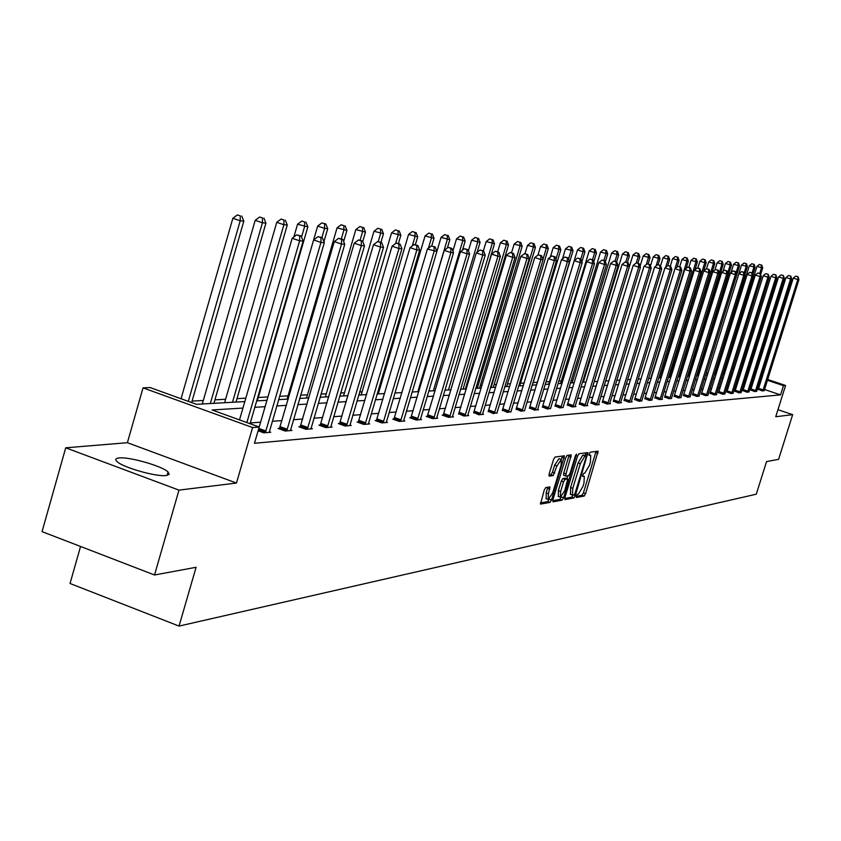 <?xml version="1.0" encoding="UTF-8"?>
<svg xmlns="http://www.w3.org/2000/svg" width="841" height="841" viewBox="0 0 841 841"><rect width="100%" height="100%" fill="white"/><g stroke="black" fill="none" stroke-linecap="round" stroke-linejoin="round"><path stroke-width="1.26" d="M576.337 496.022L576.369 497.504L584.19 496.053L585.599 493.678L598.098 451.175L590.256 452.206L589.257 453.867L589.184 455.359L590.739 455.338L590.403 462.14L589.362 465.536L584.8 473.136L583.791 473.294L582.792 474.965L582.708 476.437L584.306 476.395L583.969 483.133L582.929 486.508L578.356 494.151L577.336 494.34L576.337 496.022M119.075 457.956C129.167 456.621 162.187 466.061 168.053 471.948L169.188 474.303L166.213 475.512C156.668 477.036 123.228 467.607 117.12 461.656C114.828 459.585 115.48 458.356 119.075 457.956M65.714 447.811L178.975 490.124L236.458 483.049L127.39 442.702L65.714 447.811L42.05 531.628L154.523 574.992L196.09 567.286L179.049 626.082L756.28 494.203L766.55 461.583L778.577 459.354L792.664 414.655L777.957 409.693M154.523 574.992L178.975 490.124M545.746 487.559L544.232 490.051L540.511 504.106L550.067 502.403L551.559 499.932L564.458 455.801L555.049 457.041L553.536 459.512L549.152 473.914L549.226 476.143L553.231 475.512L556.9 465.946L561.336 459.47L561.084 465.336L552.653 492.973L548.174 499.48L548.427 493.709L549.93 486.918L545.746 487.559M767.644 379.491L785.568 385.483L775.738 416.737L792.664 414.655M785.568 385.483L783.465 385.651L767.391 380.269M242.933 408.064L212.111 409.977L259.207 427.028L254.466 443.291L780.564 394.881L783.465 385.651M269.204 432.379L324.311 242.713L320.968 242.45L313.609 239.979L259.186 427.018L252.594 427.543L143.033 387.859L150.14 387.554L196.489 404.332L244.815 401.567M236.458 483.049L252.594 427.543M564.942 497.473L565.005 499.617L573.898 497.967L575.339 495.559L587.954 452.574L579.039 453.751L577.578 456.148L564.942 497.473M562.135 500.153L553.01 501.856L552.936 499.68L565.72 457.809L567.202 455.37L571.228 454.876L565.972 473.946L565.877 476.101L568.59 475.733L570.061 473.304L575.412 455.79L576.548 454.129L563.607 497.714L562.135 500.153L559.906 499.354L552.705 500.679M80.557 546.471L70.034 583.486L179.049 626.082M715.912 373.162L714.829 372.805M707.985 373.005L706.219 373.11M699.239 373.488L697.83 373.562M690.219 373.972L689.252 374.024M584.064 379.754L583.223 379.796M572.837 380.363L571.165 380.458M561.315 380.994L558.771 381.131M549.499 381.635L546.03 381.825M537.367 382.298L533.152 382.529M524.164 383.012L520.484 383.212M510.54 383.759L507.47 383.927M496.516 384.526L494.098 384.652M482.061 385.304L480.348 385.399M467.186 386.114L466.208 386.166M379.196 390.907L377.998 390.97M362.103 391.843L359.633 391.969M344.474 392.8L340.637 393.01M326.266 393.788L320.978 394.072M307.459 394.807L300.626 395.186M288.021 395.869L279.538 396.332M267.922 396.963L258.282 397.488M245.803 398.171L236.983 398.645M225.598 399.265L214.928 399.853M203.301 400.484L192.063 401.094M717.73 363.47L718.939 363.417M127.39 442.702L143.033 387.859M725.51 365.393L726.077 365.583M732.932 367.874L734.33 368.337M740.185 370.303L741.489 370.734M747.281 372.668L748.501 373.078M754.219 374.991L755.355 375.38M761 377.262L762.062 377.62M741.247 371.522L739.943 371.081M734.077 369.125L732.69 368.652M725.836 366.361L725.268 366.171M718.761 363.995L717.678 363.638M256.684 400.884L266.954 400.295L317.646 226.082L321.819 222.928L325.845 223.969L321.819 222.928M278.571 399.633L288.305 399.076M299.68 398.434L308.91 397.898M320.043 397.267L328.81 396.763M339.711 396.143L348.027 395.669M358.718 395.049L366.613 394.597M377.104 393.998L384.6 393.577M394.881 392.989L401.998 392.579M412.09 392.001L418.85 391.612M428.752 391.054L435.175 390.687M444.9 390.129L451.007 389.782M460.553 389.236L466.356 388.899M475.733 388.363L481.241 388.048M490.461 387.522L495.696 387.217M504.758 386.702L509.741 386.418M518.645 385.914L523.375 385.641M532.143 385.136L536.632 384.884L577.483 249.935L580.637 247.485L583.601 248.284L580.637 247.485M545.252 384.39L549.52 384.148M558.003 383.664L562.051 383.433M570.408 382.949L574.256 382.729M582.477 382.266L586.124 382.056M594.219 381.593L597.688 381.394M605.667 380.931L608.958 380.752M616.81 380.3L619.933 380.121M627.67 379.68L630.624 379.512M638.256 379.07L641.063 378.913M648.579 378.482L651.239 378.334M658.65 377.903L661.163 377.767M668.479 377.346L670.855 377.21L706.188 262.865L704.779 262.739L669.383 377.294M678.067 376.8L680.306 376.663M687.433 376.263L689.546 376.137M696.569 375.738L698.566 375.622M705.504 375.223L707.386 375.118M714.23 374.729L716.006 374.623M722.755 374.245L724.427 374.15M731.092 373.761L732.658 373.677M739.25 373.299L740.721 373.215M755.113 376.158L753.841 376.19M747.407 376.589L746.03 376.673M739.512 377.083L738.041 377.167M731.439 377.588L729.872 377.683M723.197 378.103L721.525 378.198M714.755 378.629L712.979 378.734M706.135 379.165L704.243 379.28M697.305 379.712L695.297 379.838M688.264 380.279L686.14 380.405M679.013 380.857L676.774 380.994M669.541 381.446L667.165 381.593M659.838 382.056L657.326 382.203M649.893 382.676L647.244 382.834M639.707 383.307L636.9 383.485M629.257 383.959L626.303 384.148M618.545 384.631L615.423 384.821M607.559 385.315L604.258 385.514M596.28 386.019L592.8 386.229M584.695 386.734L581.036 386.965M572.805 387.48L568.958 387.722M560.59 388.237L556.532 388.5M548.038 389.026L543.759 389.288M535.128 389.835L530.629 390.108M521.851 390.655L517.12 390.949M508.195 391.507L503.212 391.822M494.14 392.39L488.894 392.715M479.664 393.294L474.145 393.63M464.758 394.219L458.944 394.587M449.388 395.175L443.27 395.564M433.535 396.164L427.102 396.574M417.189 397.183L410.419 397.614M400.316 398.245L393.189 398.687M382.897 399.328L375.38 399.801M364.889 400.453L356.983 400.947M346.282 401.609L337.956 402.135M327.033 402.818L318.255 403.365M307.112 404.058L297.861 404.637M286.476 405.341L276.731 405.951M265.104 406.676L254.823 407.317M761.82 378.408L760.758 378.051M752.232 385.367L750.96 385.409M744.495 385.893L743.118 385.987M736.579 386.482L735.097 386.597M728.474 387.091L726.908 387.207M720.201 387.712L718.529 387.838M711.738 388.342L709.951 388.479M703.076 388.994L701.184 389.141M694.214 389.656L692.206 389.814M685.142 390.34L683.018 390.497M675.859 391.033L673.609 391.202M666.356 391.748L663.97 391.927M656.621 392.484L654.098 392.673M646.645 393.231L643.975 393.43M636.416 393.998L633.599 394.208M625.935 394.776L622.96 395.007M615.181 395.585L612.048 395.817M604.153 396.416L600.852 396.658M592.831 397.267L589.352 397.52M581.215 398.129L577.546 398.413M569.283 399.033L565.415 399.317M557.026 399.948L552.957 400.253M544.432 400.894L540.143 401.21M531.48 401.861L526.971 402.198M518.161 402.86L513.409 403.217M504.463 403.89L499.459 404.269M490.356 404.952L485.099 405.341M475.838 406.035L470.298 406.455M460.879 407.16L455.044 407.601M445.457 408.316L439.317 408.779M429.551 409.504L423.097 409.988M413.152 410.734L406.361 411.249M396.227 412.006L389.078 412.542M378.744 413.32L371.217 413.888M360.684 414.676L352.757 415.265M342.014 416.074L333.667 416.694M322.713 417.525L313.903 418.177M302.728 419.018L293.446 419.712M282.029 420.574L272.253 421.309M260.594 422.182L250.282 422.949M752.096 385.315L754.976 376.116M780.564 394.881L764.501 389.488M758.939 387.617L757.867 387.259M269.288 431.717L270.749 432.253L263.801 432.831L258.113 430.771M290.523 429.961L291.932 430.466L285.225 431.034L278.077 428.447L279.59 428.332M311.012 428.258L312.379 428.752L305.903 429.299L298.86 426.765L300.321 426.639M330.807 426.618L332.121 427.091L325.866 427.617L318.939 425.125L320.347 425.01M349.94 425.031L351.212 425.483L345.167 425.998L338.324 423.549L339.69 423.433M368.432 423.496L369.662 423.938L363.817 424.432L357.078 422.024L358.392 421.919M386.324 422.014L387.512 422.434L381.856 422.907L375.212 420.553L376.495 420.447M403.648 420.574L404.794 420.984L399.317 421.446L392.768 419.123L393.998 419.018M420.416 419.186L421.53 419.575L416.221 420.027L409.767 417.735L410.965 417.641M436.679 417.84L437.751 418.219L432.61 418.65L426.229 416.4L427.396 416.306M452.426 416.526L453.467 416.894L448.484 417.315L442.198 415.097L443.323 415.002M467.712 415.254L468.721 415.612L463.885 416.022L458.776 413.751M482.545 414.024L483.522 414.371L478.823 414.76L473.767 412.532M496.936 412.826L493.331 413.541L488.316 411.344M510.918 411.67L507.407 412.363L502.445 410.198M524.5 410.534L521.094 411.207L516.174 409.073M535.328 410.009L580.153 262.613L582.161 262.77L537.914 408.558L537.704 409.462L538.576 409.746L534.392 410.093L529.515 407.99M550.54 408.369L547.323 409.01L542.487 406.939M563.028 407.328L559.896 407.948L555.113 405.909M572.994 406.844L616.243 265.42L618.082 265.567L575.402 405.457L575.181 406.329L575.98 406.592L572.132 406.918L567.391 404.91M584.884 405.846L627.628 266.303L629.415 266.45L587.228 404.479L587.018 405.341L587.796 405.604L584.043 405.919L579.344 403.932M596.458 404.878L638.708 267.165L640.453 267.301L598.75 403.522L598.54 404.374L599.297 404.637L595.638 404.942L590.992 402.986M607.738 403.932L649.504 268.006L651.207 268.142L609.977 402.597L609.767 403.438L610.503 403.691L606.939 403.995L602.335 402.072M618.724 403.007L660.017 268.826L661.678 268.952L620.91 401.693L620.7 402.524L621.415 402.776L617.946 403.07L613.383 401.168M629.436 402.103L670.277 269.625L671.896 269.751L631.57 400.81L632.064 401.882L628.679 402.166L624.148 400.295M641.767 400.779L639.139 401.283L634.661 399.433M651.901 399.938L649.347 400.432L644.9 398.602M660.017 399.538L699.523 271.895L701.026 272.011L662.004 398.298L662.445 399.328L659.302 399.591L654.897 397.793M671.454 398.308L669.026 398.781L664.653 396.994M680.884 397.52L678.508 397.982L674.177 396.216M690.104 396.752L687.78 397.204L683.481 395.459M699.092 396.006L696.821 396.437L692.574 394.723M707.88 395.27L705.662 395.701L701.447 393.998M716.479 394.555L714.303 394.976L710.119 393.294M724.879 393.851L722.755 394.261L718.603 392.61M733.089 393.168L731.018 393.567L726.897 391.927M741.121 392.495L739.092 392.884L735.013 391.275M748.984 391.843L746.997 392.221L742.95 390.623M756.679 391.202L754.734 391.57L750.719 389.993M764.206 390.571L762.303 390.939L758.319 389.372M576.243 496.337L581.993 495.275L583.412 492.9L596.048 451.407M585.147 455.517L585.883 452.805M564.71 498.461L571.68 497.178L573.005 495.128L572.448 495.034L572.795 488.285L580.343 463.643L584.947 455.99L586.124 455.864L586.051 457.357L575.055 493.257L574.046 494.939L572.963 495.139M586.061 455.843L583.801 455.065L586.019 455.843M570.576 494.361L570.566 487.496L578.114 462.855L582.729 455.212L583.801 455.065M565.835 476.069L563.628 475.302L563.722 473.147L569.136 455.107M567.812 475.848L566.939 478.697M560.621 491.459L560.348 497.157L564.732 490.734L567.77 478.992L565.047 479.37L563.565 481.809L560.621 491.459L558.371 490.65L558.403 496.463M565.562 478.224L567.612 478.95M558.371 490.65L561.325 481.01L562.797 478.571L565.362 478.161M559.906 499.354L561.346 496.978M546.219 498.787L546.156 492.9L547.806 487.212M561.042 459.375L559.055 458.671L554.618 465.147L556.9 465.946M548.9 475.028L550.95 474.702L552.463 472.232L554.618 465.147M561.389 459.522L562.345 456.043M540.374 502.96L547.806 501.593L549.257 499.27M760.632 274.534L762.682 267.964L756.963 266.408L723.386 374.203M761.242 265.031L759.434 264.452L761.242 265.031L761.483 267.858L759.738 273.451M761.725 265.073L762.682 267.964M756.963 266.408L759.434 264.452M762.84 390.897L797.804 279.548L798.95 279.632L764.164 390.781M758.235 389.572L793.252 278.077L797.804 279.548L798.004 276.731L795.723 276.111L797.541 276.7M795.723 276.111L793.252 278.077M798.95 279.632L798.004 276.731M752.842 274.629L755.123 267.291L749.342 265.703L715.449 374.655M753.662 264.316L751.843 263.727L753.662 264.316L753.904 267.175L752.117 272.926M754.156 264.358L755.123 267.291M749.342 265.703L751.843 263.727M744.874 274.744L747.407 266.586L741.552 264.989L707.334 375.128M745.925 263.59L744.085 262.991L745.925 263.59L746.156 266.471L744.211 272.747M746.43 263.632L747.407 266.586M741.552 264.989L744.085 262.991M755.281 391.528L790.593 278.981L791.759 279.075L756.627 391.412M750.635 390.192L785.988 277.498L790.593 278.981L790.792 276.142L788.49 275.512L790.33 276.1M788.49 275.512L785.988 277.498M791.759 279.075L790.792 276.142M747.554 392.179L783.213 278.413L784.401 278.497L748.942 392.064M742.866 390.834L778.566 276.91L783.213 278.413L783.434 275.543L781.089 274.902L782.95 275.501M781.089 274.902L778.566 276.91M784.401 278.497L783.434 275.543M705.557 375.223L739.523 265.872L733.594 264.263L731.008 272.6M738.009 262.844L736.148 262.245L738.009 262.844L738.251 265.767L736.054 272.841M738.524 262.886L739.523 265.872M733.594 264.263L736.148 262.245M739.67 392.842L775.675 277.824L776.895 277.919L741.079 392.726M734.929 391.486L770.976 276.311L775.675 277.824L775.907 274.923L773.541 274.282L775.413 274.881M773.541 274.282L770.976 276.311M776.895 277.919L775.907 274.923M697.168 375.706L731.47 265.146L725.457 263.517L723.029 271.349M729.925 262.077L728.043 261.477L729.925 262.077L730.156 265.031L727.707 272.947M730.451 262.129L731.47 265.146M725.457 263.517L728.043 261.477M731.596 393.514L767.959 277.225L769.21 277.32L733.047 393.399M726.813 392.148L763.218 275.69L767.959 277.225L768.211 274.292L765.815 273.64L767.707 274.25M765.815 273.64L763.218 275.69M769.21 277.32L768.211 274.292M688.59 376.19L723.228 264.4L717.142 262.749L714.882 270.056M721.662 261.299L719.759 260.689L721.662 261.299L721.893 264.284L719.171 273.073M722.198 261.351L723.228 264.4M717.142 262.749L719.759 260.689M723.355 394.208L760.085 276.605L761.357 276.71L724.826 394.082M718.519 392.831L755.292 275.06L760.085 276.605L760.338 273.64L757.909 272.989L759.833 273.598M757.909 272.989L755.292 275.06M761.357 276.71L760.338 273.64M679.812 376.694L714.797 263.643L708.637 261.971L706.545 268.742M713.21 260.5L711.286 259.88L713.21 260.5L713.431 263.517L678.393 376.779M713.757 260.552L714.797 263.643M708.637 261.971L711.286 259.88M714.924 394.923L752.022 275.985L753.326 276.079L716.427 394.797M710.025 393.525L747.176 274.418L752.022 275.985L751.77 272.947L752.296 272.989L749.836 272.316L751.77 272.947M749.836 272.316L747.176 274.418M753.326 276.079L752.296 272.989M704.558 259.69L702.624 259.06L704.558 259.69L704.779 262.739L699.933 261.173L697.82 268.016L697.221 267.964L699.891 268.689L697.82 268.016M705.115 259.743L706.188 262.865M699.933 261.173L702.624 259.06M706.293 395.648L743.78 275.343L745.115 275.449L707.838 395.512M701.352 394.229L738.882 273.756L743.78 275.343L743.528 272.263L744.064 272.305L741.573 271.632L743.528 272.263M741.573 271.632L738.882 273.756M745.115 275.449L744.064 272.305M695.002 269.709L697.368 262.066L691.029 260.353L688.853 267.406M695.707 258.849L693.751 258.219L695.707 258.849L695.928 261.94L660.164 377.819M696.285 258.902L697.368 262.066M691.029 260.353L693.751 258.219M697.462 396.384L735.339 274.681L736.705 274.786L699.039 396.258M692.469 394.965L730.387 273.083L735.339 274.681L735.087 271.569L735.633 271.622L733.11 270.939L735.087 271.569M733.11 270.939L730.387 273.083M736.705 274.786L735.633 271.622M686.13 268.405L688.337 261.257L681.925 259.522L679.686 266.786M686.655 257.998L684.669 257.357L686.655 257.998L686.876 261.12L650.745 378.355M687.244 258.05L688.337 261.257M681.925 259.522L684.669 257.357M677.058 267.06L679.097 260.416L672.59 258.66L670.288 266.166M677.383 257.125L675.386 256.473L677.383 257.125L677.594 260.279L675.018 268.657M677.983 257.178L679.097 260.416M672.59 258.66L675.386 256.473M667.765 265.661L669.636 259.564L663.044 257.788L660.584 265.788M667.891 256.232L665.862 255.569L667.891 256.232L668.101 259.427L665.683 267.291M668.5 256.284L669.636 259.564M663.044 257.788L665.862 255.569M658.093 264.736L659.943 258.692L653.257 256.883L650.461 266.008M658.167 255.307L656.117 254.644L658.167 255.307L658.377 258.544L656.117 265.882M658.797 255.37L659.943 258.692M653.257 256.883L656.117 254.644M648.117 263.99L650.019 257.788L643.228 255.969L640.085 266.25M648.201 254.371L646.13 253.698L648.201 254.371L648.4 257.651L646.33 264.431M648.842 254.434L650.019 257.788M643.228 255.969L646.13 253.698M637.877 263.286L639.843 256.873L632.958 255.023L594.272 381.583M637.983 253.404L635.891 252.731L637.983 253.404L638.182 256.726L636.29 262.928L639.192 263.706L636.28 262.928L633.178 265.367L590.855 403.291M638.645 253.467L639.843 256.873M632.958 255.023L635.891 252.731M627.386 262.56L629.404 255.927L622.424 254.056L583.318 382.213M627.512 252.416L625.399 251.732L627.512 252.416L627.712 255.78L625.788 262.066M628.195 252.489L629.404 255.927M622.424 254.056L625.399 251.732M616.621 261.824L618.713 254.96L611.617 253.067L572.08 382.855M616.779 251.406L614.645 250.713L616.779 251.406L616.968 254.802L614.992 261.288M617.473 251.47L618.713 254.96M611.617 253.067L614.645 250.713M605.383 261.698L607.738 253.971L600.537 252.048L560.548 383.517M605.762 250.366L603.596 249.661L605.762 250.366L605.951 253.814L603.901 260.521M606.477 250.439L607.738 253.971M600.537 252.048L603.596 249.661M593.778 261.814L596.469 252.952L589.163 251.007L548.721 384.19M594.461 249.304L592.264 248.589L594.461 249.304L594.64 252.794L592.527 259.743M595.197 249.367L596.469 252.952M589.163 251.007L592.264 248.589M688.432 397.141L726.698 274.008L728.096 274.124L690.051 397.015M683.376 395.712L721.704 272.389L726.698 274.008L726.456 270.865L727.013 270.907L724.458 270.224L726.456 270.865M724.458 270.224L721.704 272.389M728.096 274.124L727.013 270.907M679.181 397.919L717.857 273.325L719.286 273.441L680.842 397.782M674.072 396.468L712.8 271.685L717.857 273.325L717.615 270.14L718.193 270.192L715.596 269.488L717.615 270.14M715.596 269.488L712.8 271.685M719.286 273.441L718.193 270.192M669.709 398.718L708.805 272.621L710.267 272.736L671.402 398.581M664.548 397.246L703.696 270.96L708.805 272.621L708.564 269.404L709.152 269.446L706.514 268.742L708.564 269.404M706.514 268.742L703.696 270.96M710.267 272.736L709.152 269.446M654.792 398.056L694.351 270.224L699.523 271.895L699.281 268.636M697.221 267.964L694.351 270.224M701.026 272.011L699.891 268.689M650.072 400.369L690.009 271.159L691.554 271.275L651.849 400.221M644.784 398.876L684.784 269.467L690.009 271.159L689.778 267.858L690.398 267.911L687.696 267.186L689.778 267.858M687.696 267.186L684.784 269.467M691.554 271.275L690.398 267.911M639.885 401.231L680.264 270.403L681.841 270.529L641.704 401.073M634.545 399.717L674.987 268.678L680.264 270.403L680.033 267.06L680.674 267.112L677.93 266.376L680.033 267.06M677.93 266.376L674.987 268.678M681.841 270.529L680.674 267.112M624.033 400.579L664.926 267.89L670.277 269.625L670.046 266.24L670.697 266.292L667.912 265.546L670.046 266.24M667.912 265.546L664.926 267.89M671.896 269.751L670.697 266.292M613.257 401.462L654.613 267.07L660.017 268.826L659.796 265.399L660.469 265.451L657.641 264.694L659.796 265.399M657.641 264.694L654.613 267.07M661.678 268.952L660.469 265.451M602.198 402.366L644.038 266.229L649.504 268.006L649.284 264.537L649.967 264.589L647.097 263.822L649.284 264.537M647.097 263.822L644.038 266.229M651.207 268.142L649.967 264.589M638.498 263.654L638.708 267.165L633.178 265.367M640.453 267.301L639.192 263.706M581.867 261.95L584.905 251.911L583.023 251.743L580.816 259.039M582.855 248.211L583.023 251.743L577.483 249.935M583.601 248.284L584.905 251.911M579.218 404.248L622.025 264.473L627.628 266.303L627.418 262.749L628.132 262.802L625.178 262.014L627.418 262.749M625.178 262.014L622.025 264.473M629.415 266.45L628.132 262.802M532.364 385.125L573.036 250.839L565.499 248.831L562.44 258.923M570.934 247.086L568.695 246.35L570.934 247.086L571.102 250.66L568.537 259.133M571.712 247.159L573.036 250.839M565.499 248.831L568.695 246.35M567.255 405.236L610.566 263.569L616.243 265.42L616.033 261.814L616.779 261.877L613.772 261.067L616.033 261.814M613.772 261.067L610.566 263.569M618.082 265.567L616.779 261.877M519.685 385.851L560.842 249.735L553.178 247.696L550.361 257.041M558.687 245.929L556.427 245.183L558.687 245.929L558.855 249.556L555.922 259.259M559.486 246.003L560.842 249.735M553.178 247.696L556.427 245.183M560.779 407.874L604.542 264.516L606.435 264.663L562.976 407.685M554.965 406.245L598.803 262.634L604.542 264.516L604.343 260.857L605.1 260.91L602.051 260.1L604.343 260.857M602.051 260.1L598.803 262.634M606.435 264.663L605.1 260.91M506.671 386.597L548.3 248.6L540.521 246.539L537.946 255.086M546.114 244.742L543.812 243.995L546.114 244.742L546.261 248.421L542.95 259.417M546.923 244.826L548.3 248.6M540.521 246.539L543.812 243.995M548.237 408.926L592.516 263.58L594.471 263.727L550.477 408.737M542.34 407.275L586.703 261.667L592.516 263.58L592.327 259.869L593.105 259.932L590.004 259.112L592.327 259.869M590.004 259.112L586.703 261.667M594.471 263.727L593.105 259.932M493.289 387.365L535.423 247.443L527.507 245.341L524.984 253.73M533.173 243.522L530.85 242.765L533.173 243.522L533.32 247.254L491.102 387.48M534.014 243.606L535.423 247.443M527.507 245.341L530.85 242.765M529.367 408.348L574.266 260.678L580.153 262.613L579.975 258.849L580.774 258.923L577.62 258.082L579.975 258.849M577.62 258.082L574.266 260.678M582.161 262.77L580.774 258.923M479.528 388.143L522.166 246.245L514.124 244.111L511.528 252.752M519.875 242.271L517.509 241.493L519.875 242.271L520.011 246.045L477.278 388.279M520.737 242.355L522.166 246.245M514.124 244.111L517.509 241.493M522.061 411.133L567.433 261.625L569.504 261.782L524.437 410.934M516.017 409.441L561.483 259.669L567.433 261.625L567.265 257.809L568.085 257.882L564.879 257.031L567.265 257.809M564.879 257.031L561.483 259.669M569.504 261.782L568.085 257.882M465.367 388.952L508.532 245.015L500.353 242.849L497.662 251.827M506.177 240.978L503.801 240.2L506.177 240.978L506.314 244.815L463.065 389.089M507.07 241.062L508.532 245.015M500.353 242.849L503.801 240.2M508.406 412.279L554.345 260.605L556.469 260.773L510.855 412.069M502.277 410.566L548.311 258.618L554.345 260.605L554.177 256.736L555.028 256.81L551.77 255.948L554.177 256.736M551.77 255.948L548.311 258.618M556.469 260.773L555.028 256.81M450.797 389.793L494.497 243.743L486.172 241.546L483.386 250.87M492.09 239.653L489.672 238.855L492.09 239.653L492.216 243.533L448.432 389.93M493.005 239.738L494.497 243.743M486.172 241.546L489.672 238.855M477.11 252.279L480.053 242.439L471.58 240.211L468.416 250.818M477.583 238.276L475.133 237.477L477.583 238.276L477.699 242.229L433.357 390.781M478.529 238.371L480.053 242.439M471.58 240.211L475.133 237.477M462.466 250.166L465.168 241.094L456.537 238.823L452.879 251.112M462.634 236.868L460.153 236.058L462.634 236.868L462.739 240.873L417.84 391.675M463.612 236.962L465.168 241.094M456.537 238.823L460.153 236.058M447.38 247.958L449.83 239.706L441.041 237.404L386.25 422.539M447.233 235.417L444.721 234.586L447.233 235.417L447.328 239.485L401.851 392.589M448.232 235.512L449.83 239.706M441.041 237.404L444.721 234.586M431.717 246.024L434.009 238.276L425.062 235.943L378.292 393.935M431.349 233.924L428.805 233.083L431.349 233.924L431.433 238.045L428.405 248.274M432.379 234.019L434.009 238.276M425.062 235.943L428.805 233.083M415.359 244.71L417.693 236.805L408.568 234.429L361.199 394.913M414.96 232.379L412.384 231.517L414.96 232.379L415.034 236.563L412.258 245.94M416.032 232.473L417.693 236.805M408.568 234.429L412.384 231.517M398.413 243.543L400.852 235.28L391.559 232.862L343.548 395.922M398.045 230.781L395.428 229.908L398.045 230.781L398.108 235.038L395.606 243.512M399.149 230.886L400.852 235.28M391.559 232.862L395.428 229.908M380.931 242.345L383.464 233.714L373.982 231.254L325.33 396.963M380.584 229.13L377.924 228.258L380.584 229.13L380.626 233.462L378.229 241.598M381.719 229.246L383.464 233.714M373.982 231.254L377.924 228.258M362.744 241.472L365.499 232.095L355.827 229.582L306.513 398.035M362.545 227.427L359.843 226.534L362.545 227.427L362.566 231.822L360.106 240.2M363.711 227.543L365.499 232.095M355.827 229.582L359.843 226.534M343.664 241.577L346.934 230.413L337.062 227.858L287.065 399.149M343.885 225.672L341.152 224.768L343.885 225.672L343.895 230.14L341.33 238.907M345.104 225.787L346.934 230.413M337.062 227.858L341.152 224.768M494.35 413.457L540.879 259.554L543.065 259.732L496.873 413.246M488.148 411.733L534.76 257.546L540.879 259.554L540.71 255.632L541.593 255.706L538.272 254.834L540.71 255.632M538.272 254.834L534.76 257.546M543.065 259.732L541.593 255.706M479.875 414.676L527.002 258.481L529.252 258.65L482.471 414.455M473.588 412.92L520.8 256.442L527.002 258.481L526.844 254.497L527.749 254.571L524.374 253.677L526.844 254.497M524.374 253.677L520.8 256.442M529.252 258.65L527.749 254.571M464.968 415.927L512.705 257.367L515.018 257.546L467.649 415.706M458.587 414.161L506.419 255.296L512.705 257.367L512.558 253.33L513.483 253.404L510.045 252.5L512.558 253.33M510.045 252.5L506.419 255.296M515.018 257.546L513.483 253.404M449.609 417.22L497.956 256.221L500.353 256.41L452.363 416.989M443.133 415.433L491.596 254.119L497.956 256.221L497.83 252.121L498.787 252.195L495.286 251.28L497.83 252.121M495.286 251.28L491.596 254.119M500.353 256.41L498.787 252.195M433.756 418.545L482.755 255.033L485.225 255.233L436.605 418.313M427.196 416.737L476.311 252.899L482.755 255.033L482.639 250.87L483.628 250.954L480.053 250.019L482.639 250.87M480.053 250.019L476.311 252.899M485.225 255.233L483.628 250.954M417.42 419.922L467.07 253.814L469.614 254.014L420.353 419.68M410.765 418.093L460.532 251.648L467.07 253.814L466.965 249.588L467.985 249.672L464.348 248.726L466.965 249.588M464.348 248.726L460.532 251.648M469.614 254.014L467.985 249.672M400.547 421.341L450.881 252.563L453.509 252.763L403.575 421.089M393.798 419.48L444.248 250.355L450.881 252.563L450.776 248.263L451.827 248.347L448.127 247.38L450.776 248.263M448.127 247.38L444.248 250.355M453.509 252.763L451.827 248.347M435.154 246.981L431.37 245.993L435.154 246.981L436.868 251.47L427.417 249.02L376.274 420.921M383.128 422.802L434.156 251.259L434.061 246.886M431.37 245.993L427.417 249.02M365.131 424.316L416.863 249.914L419.67 250.134L368.358 424.043M358.171 422.413L410.04 247.643L416.863 249.914L416.789 245.477L417.914 245.561L414.066 244.563L416.789 245.477M414.066 244.563L410.04 247.643M419.67 250.134L417.914 245.561M346.524 425.882L398.991 248.526L401.893 248.747L349.867 425.599M339.459 423.959L392.064 246.213L398.991 248.526L398.928 244.006L400.095 244.1L396.164 243.081L398.928 244.006M396.164 243.081L392.064 246.213M401.893 248.747L400.095 244.1M323.922 241.724L327.727 228.678L324.584 228.395L321.903 237.583M324.594 223.853L324.584 228.395L317.646 226.082M325.845 223.969L327.727 228.678M327.275 427.501L380.5 247.086L383.507 247.317L330.734 427.207M320.106 425.546L373.467 244.731L380.5 247.086L380.458 242.492L381.656 242.586L377.641 241.556L380.458 242.492M377.641 241.556L373.467 244.731M383.507 247.317L381.656 242.586M257.304 400.852L307.848 226.881L297.556 224.232L293.856 237.004M304.621 221.971L301.803 221.025L304.621 221.971L304.6 226.586L301.53 237.13M305.924 222.098L307.848 226.881M297.556 224.232L301.803 221.025M307.354 429.173L361.357 245.593L364.468 245.835L310.939 428.868M300.069 427.196L354.219 243.207L361.357 245.593L361.325 240.925L362.576 241.031L358.476 239.969L361.325 240.925M358.476 239.969L354.219 243.207M364.468 245.835L362.576 241.031M235.995 402.072L287.265 225.02L283.901 224.726L276.752 222.329L224.6 402.723M283.943 220.016L281.083 219.059L283.943 220.016L283.901 224.726L232.505 402.271M285.288 220.153L287.265 225.02M276.752 222.329L281.083 219.059M286.728 430.907L341.52 244.048L344.747 244.3L290.439 430.592M279.328 428.899L334.276 241.619L341.52 244.048L341.52 239.296L342.802 239.401L338.618 238.329L341.52 239.296M338.618 238.329L334.276 241.619M344.747 244.3L342.802 239.401M213.929 403.333L265.935 223.096L262.445 222.781L255.191 220.342L202.292 403.995M262.518 217.998L259.617 217.031L262.518 217.998L262.445 222.781L210.313 403.533M263.916 218.134L265.935 223.096M255.191 220.342L259.617 217.031M265.357 432.705L320.968 242.45L320.978 237.614L322.324 237.73L318.035 236.626L320.978 237.614M318.035 236.626L313.609 239.979M324.311 242.713L322.324 237.73M191.643 402.576L243.827 221.099L240.211 220.773L232.841 218.292L181.046 398.739M240.295 215.906L237.351 214.918L240.295 215.906L240.211 220.773L188.31 401.367M241.745 216.042L243.827 221.099M232.841 218.292L237.351 214.918M246.876 422.56L299.648 240.799L303.117 241.062L250.061 423.717M239.506 419.89L292.174 238.276L299.648 240.799L299.68 235.869L301.067 235.985L296.694 234.86L299.68 235.869M296.694 234.86L292.174 238.276M303.117 241.062L301.067 235.985M582.603 475.859L583.833 476.3M589.057 454.813L590.287 455.244M595.796 452.532L597.993 453.299M583.412 492.9L585.599 493.678M581.993 495.275L584.19 496.053M585.63 453.94L587.848 454.718M573.751 494.992L575.339 495.559M571.68 497.178L573.898 497.967M582.729 455.212L584.947 455.99M578.114 462.855L580.343 463.643M570.566 487.496L572.795 488.285M568.884 456.253L571.134 457.052M563.722 473.147L565.972 473.946M575.58 455.328L576.474 455.643M561.41 496.936L563.607 497.714M562.797 478.571L565.047 479.37M561.325 481.01L563.565 481.809M547.565 488.285L549.835 489.094M546.156 492.9L548.427 493.709M552.463 472.232L554.734 473.041M550.95 474.702L553.231 475.512M562.093 457.199L564.364 457.998M549.394 499.155L551.559 499.932M547.806 501.593L550.067 502.403M762.955 390.613L758.435 389.099M763.207 389.919L758.687 388.405M755.397 391.254L750.834 389.719M755.649 390.55L751.087 389.015M747.67 391.895L743.066 390.34M747.933 391.181L743.328 389.635M739.786 392.558L735.129 390.991M740.048 391.843L735.391 390.266M731.723 393.231L727.023 391.643M731.985 392.505L727.286 390.918M723.47 393.924L718.729 392.316M723.744 393.189L718.992 391.58M715.039 394.629L710.246 392.999M715.313 393.882L710.519 392.263M706.419 395.344L701.573 393.704M706.692 394.597L701.846 392.957M697.588 396.09L692.7 394.429M697.872 395.323L692.973 393.662M688.558 396.847L683.607 395.165M688.842 396.069L683.891 394.387M679.318 397.614L674.314 395.911M679.602 396.836L674.598 395.133M669.846 398.413L664.789 396.689M670.13 397.625L665.073 395.901M660.143 399.223L655.034 397.478M660.437 398.424L655.328 396.679M650.209 400.053L645.036 398.287M650.503 399.244L645.331 397.478M640.022 400.905L634.797 399.118M640.316 400.085L635.092 398.298M629.583 401.777L624.295 399.969M629.877 400.947L624.6 399.139M618.871 402.671L613.52 400.842M619.176 401.84L613.825 400.001M607.885 403.596L602.471 401.735M608.19 402.744L602.787 400.884M596.605 404.532L591.139 402.65M596.921 403.68L591.454 401.788M585.031 405.509L579.502 403.596M585.357 404.637L579.817 402.723M573.152 406.497L567.549 404.563M573.467 405.614L567.864 403.68M560.936 407.517L555.27 405.551M561.262 406.624L555.596 404.658M548.385 408.568L542.645 406.581M548.721 407.664L542.981 405.667M535.486 409.651L529.672 407.633M535.822 408.726L530.009 406.708M522.219 410.755L516.332 408.705M522.566 409.83L516.679 407.78M508.574 411.901L502.613 409.819M508.921 410.955L502.96 408.873M494.519 413.078L488.484 410.965M494.876 412.122L488.831 410.009M480.053 414.287L473.935 412.143M480.411 413.309L474.292 411.165M465.147 415.538L458.944 413.362M465.515 414.55L459.312 412.363M449.777 416.821L443.501 414.613M450.156 415.811L443.869 413.604M433.945 418.145L427.575 415.896M434.324 417.125L427.953 414.876M417.599 419.512L411.144 417.231M417.988 418.471L411.533 416.19M400.736 420.921L394.187 418.608M401.125 419.869L394.576 417.546M383.317 422.382L376.684 420.016M383.717 421.309L377.083 418.955M365.32 423.885L358.592 421.488M365.73 422.802L358.991 420.395M346.723 425.441L339.89 423.002M347.133 424.337L340.3 421.898M327.475 427.049L320.547 424.568M327.895 425.924L320.968 423.444M307.564 428.721L300.531 426.187M307.995 427.575L300.962 425.041M286.949 430.445L279.811 427.869M287.38 429.278L280.242 426.702M265.577 432.232L258.439 429.646M266.019 431.044L258.797 428.426M168.053 471.948L167.065 475.386M582.603 475.796L583.99 476.29M589.068 454.75L590.435 455.233M570.24 494.245L572.448 495.034M563.628 475.302L565.877 476.101M558.109 496.358L560.348 497.157M565.52 478.193L567.664 478.95M545.904 498.671L548.174 499.48"/></g></svg>
